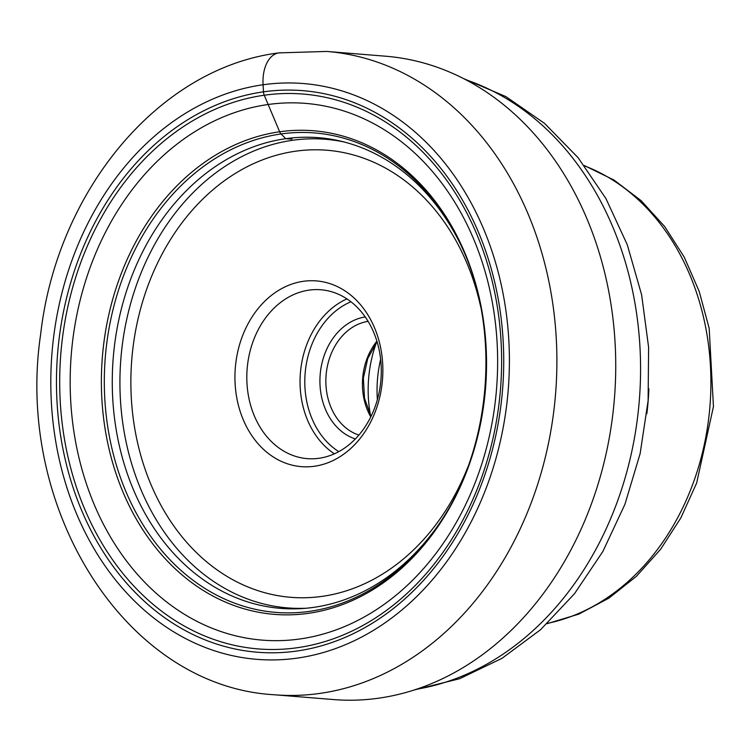 <?xml version="1.0" encoding="UTF-8"?>
<svg xmlns="http://www.w3.org/2000/svg" width="751" height="751" viewBox="0 0 751 751"><rect width="100%" height="100%" fill="white"/><g stroke="black" fill="none" stroke-linecap="round" stroke-linejoin="round"><path stroke-width="1.13" d="M326.779 51.443L385.629 56.212A322.733 255.697 94.6 0 1 615.717 370.14A322.733 255.697 94.6 0 1 378.588 698.195A322.733 255.697 94.6 0 1 333.491 699.557L274.641 694.788A322.733 255.697 -85.4 0 0 319.738 693.426A322.733 255.697 -85.4 0 0 556.876 365.371A322.733 255.697 -85.4 0 0 326.779 51.443L278.94 52.88C158.226 67.919 56.672 191.777 40.657 334.289C14.635 508.436 125.201 686.667 274.641 694.788M432.942 532.412A236.105 187.065 -85.4 0 1 313.618 607.371A236.105 187.065 94.6 0 1 277.814 608.113A236.105 187.065 94.6 0 1 112.303 376.927A236.105 187.065 94.6 0 1 285.765 138.691L281.062 133.96A6.337 3.802 -98 0 1 279.654 131.782L264.249 95.227A6.656 3.999 -98 0 1 263.488 91.838L263.066 84.76A33.879 20.352 -98 0 1 281.681 52.805M456.871 237.185A236.105 187.065 -85.4 0 0 315.955 137.499A236.105 187.065 -85.4 0 0 285.765 138.691L292.026 139.085M299.78 638.988A269.243 213.322 -85.4 0 0 497.049 341.658A269.243 213.322 -85.4 0 0 268.032 104.52A269.243 213.322 94.6 0 0 70.763 401.851A269.243 213.322 94.6 0 0 299.78 638.988M646.855 413.707A235.607 186.67 -85.4 0 0 648.873 388.811M377.368 399.645A107.581 85.229 94.6 0 1 380.635 359.278M376.411 342.597A111.815 88.59 -85.4 0 0 370.515 415.425M358.894 435.054A58.024 45.971 94.6 0 1 326.094 375.171A58.024 45.971 94.6 0 1 368.112 321.353M355.354 438.941A62.258 49.331 94.6 0 1 320.17 374.693A62.258 49.331 94.6 0 1 365.239 316.95M319.044 458.27A84.703 67.111 94.6 0 1 307.206 458.626A84.703 67.111 94.6 0 1 246.816 376.232A84.703 67.111 94.6 0 1 309.055 290.13A84.703 67.111 94.6 0 1 320.893 289.764A84.703 67.111 94.6 0 1 381.283 372.167A84.703 67.111 94.6 0 1 319.044 458.27M314.397 466.258A93.18 73.823 94.6 0 1 235.138 384.193A93.18 73.823 94.6 0 1 303.404 281.296A93.18 73.823 94.6 0 1 382.663 363.362A93.18 73.823 94.6 0 1 314.397 466.258M263.066 84.76A288.844 228.848 -85.4 0 0 51.443 403.738A288.844 228.848 -85.4 0 0 297.133 658.129A288.844 228.848 -85.4 0 0 508.765 339.152A288.844 228.848 -85.4 0 0 263.066 84.76M263.488 91.838A281.719 223.207 94.6 0 1 503.114 339.95A281.719 223.207 94.6 0 1 296.711 651.051A281.719 223.207 94.6 0 1 57.085 402.94A281.719 223.207 94.6 0 1 263.488 91.838M281.062 133.96A240.517 190.557 94.6 0 1 456.12 235.739C503.837 323.653 493.219 454.646 431.975 533.717A240.517 190.557 94.6 0 1 309.431 611.389A240.517 190.557 94.6 0 1 104.84 399.56A240.517 190.557 94.6 0 1 281.062 133.96M279.654 131.782A242.601 192.209 -85.4 0 0 101.911 399.692A242.601 192.209 -85.4 0 0 308.267 613.351A242.601 192.209 -85.4 0 0 486.01 345.451A242.601 192.209 -85.4 0 0 279.654 131.782M297.067 647.756A278.349 220.531 94.6 0 1 60.305 402.611A278.349 220.531 94.6 0 1 264.249 95.227A278.349 220.531 94.6 0 1 501.011 340.372A278.349 220.531 94.6 0 1 297.067 647.756M465.789 79.728A311.74 246.995 94.6 0 1 639.298 400.555A311.74 246.995 94.6 0 1 416.401 689.258M584.531 165.868A235.607 186.67 94.6 0 1 709.939 406.282A235.607 186.67 94.6 0 1 547.451 623.358M376.908 341.198A58.024 45.971 -85.4 0 0 370.778 416.889M350.942 301.761A81.315 64.426 -85.4 0 0 305.122 373.472A81.315 64.426 -85.4 0 0 338.795 451.633M346.943 298.898A84.703 67.111 -85.4 0 0 300.391 373.087A84.703 67.111 -85.4 0 0 334.392 453.811M480.696 306.896A224.277 177.687 -85.4 0 0 295.678 151.186A224.277 177.687 -85.4 0 0 131.359 398.847A224.277 177.687 -85.4 0 0 322.123 596.369A224.277 177.687 -85.4 0 0 467.685 467.46M344.061 141.967A235.082 186.248 -85.4 0 0 292.665 140.268A235.082 186.248 -85.4 0 0 120.047 391.018A235.082 186.248 -85.4 0 0 306.277 608.226M463.564 78.573L505.93 96.626L544.494 123.342L578.129 157.719L605.954 198.611L627.282 244.751L641.617 294.796L648.611 347.291L648.113 400.734L640.143 453.585L624.926 504.325L602.856 551.497L574.496 593.712L540.551 629.723L501.912 658.392L459.603 678.726L414.008 690.038M547.132 623.668L578.89 614.093L608.92 598.134L636.397 576.327L660.57 549.328L680.838 517.927L696.656 483.015L713.45 406.563L709.188 328.412L699.2 291.397L684.255 257.152L664.738 226.614L641.129 200.658L614.055 180.08L584.259 165.511M377.077 341.733L367.746 358.527L363.371 378.194L364.517 398.312L371.022 416.383"/></g></svg>

